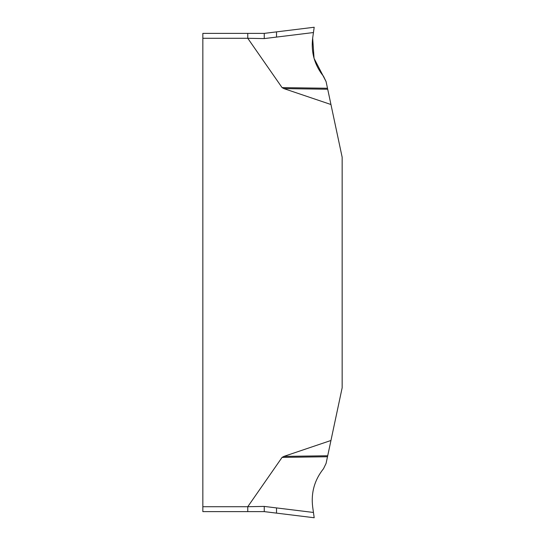 <?xml version="1.0" encoding="UTF-8"?>
<svg xmlns="http://www.w3.org/2000/svg" width="545" height="545" viewBox="0 0 545 545"><rect width="100%" height="100%" fill="white"/><g stroke="black" fill="none" stroke-linecap="round" stroke-linejoin="round"><path stroke-width="0.82" d="M276.519 507.92L313.45 512.457L314.192 517.75L276.519 513.124L276.519 507.92L264.257 506.414L247.764 506.714L282.078 457.384L283.904 456.39L330.951 440.483L342.158 387.781L342.158 157.219L330.951 104.517L283.904 88.61L282.078 87.616L247.764 38.286L264.257 38.586L276.519 37.08L276.519 31.876L314.192 27.25L313.45 32.543L276.519 37.08M202.842 511.619L247.764 511.619L202.842 511.619L202.842 33.381L247.764 33.381L247.764 38.286L202.842 38.286M314.192 517.75L312.666 506.877C310.936 492.632 314.554 479.907 323.519 468.7L326.08 463.413L330.951 440.483M330.951 104.517L326.08 81.587L323.519 76.3C314.554 65.093 310.936 52.368 312.666 38.123L314.192 27.25M202.842 506.714L247.764 506.714L247.764 511.619L264.257 511.619L276.519 513.124L264.257 511.619L264.257 506.414M247.764 33.381L264.257 33.381L276.519 31.876M282.078 87.616L327.497 88.256L326.08 81.587L314.056 58.356L312.666 38.123L313.688 30.847M320.487 72.253L323.573 76.368M327.497 456.744L282.078 457.384M283.904 456.39L327.702 455.77M327.702 89.23L283.904 88.61M264.257 33.381L264.257 38.586"/></g></svg>
